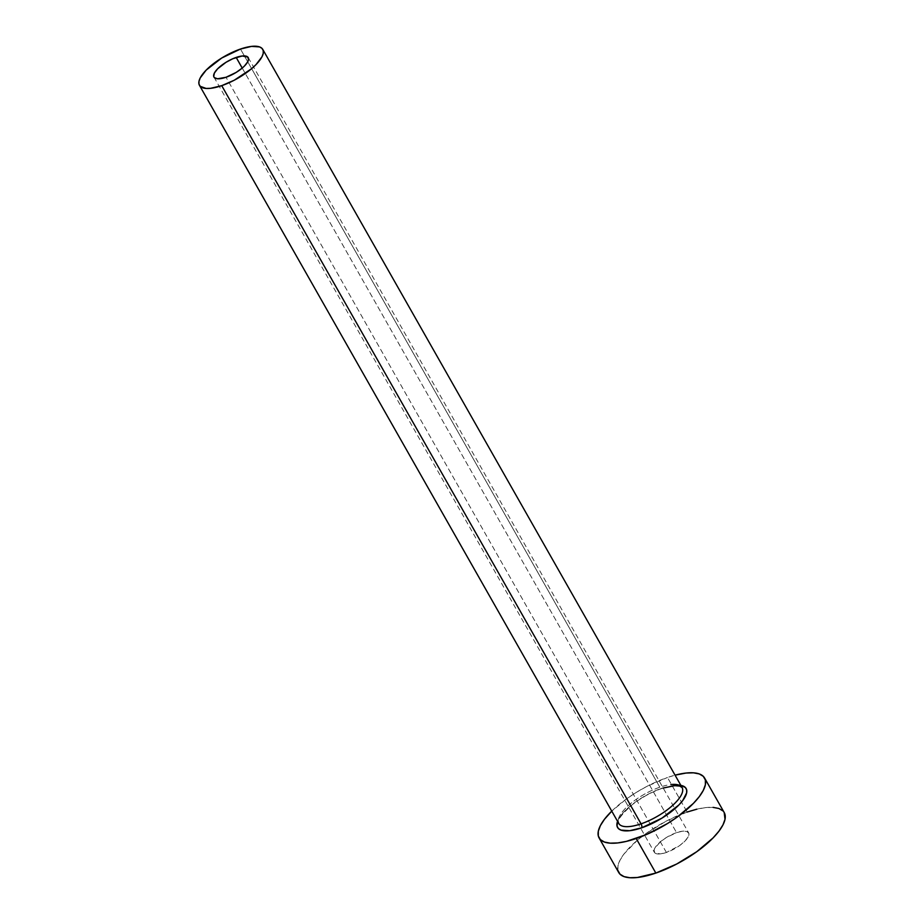 <?xml version="1.0" encoding="UTF-8"?>
<svg xmlns="http://www.w3.org/2000/svg" width="924" height="924" viewBox="0 0 924 924"><rect width="100%" height="100%" fill="white"/><g stroke="black" fill="none" stroke-linecap="round" stroke-linejoin="round"><path stroke-width="0.69" stroke-dasharray="4.62 3.46" d="M666.4 852.471L226.022 77.27L666.4 852.471L660.383 853.915L654.746 852.829L654.088 850.115L654.758 848.29L660.394 841.81L666.412 837.49L676.564 832.639A19.716 6.942 -29.6 0 0 654.342 852.298A19.716 6.942 -29.6 0 0 666.4 852.471A19.716 6.942 -29.6 0 0 688.623 832.813A19.716 6.942 -29.6 0 0 676.564 832.639L682.582 831.196L686.902 831.485L688.877 833.46L688.207 836.821L684.996 841.059L679.717 845.518L666.4 852.471M242.227 68.064L676.564 832.639L242.227 68.064M662.011 788.16L648.44 794.051L635.377 802.078L624.832 810.995L621.02 815.372L617.567 821.332A39.432 13.872 150.4 0 1 662.011 788.16L674.035 785.284L680.861 785.377M682.097 787.548A36.406 12.809 -29.6 0 0 659.828 787.213A36.406 12.809 -29.6 0 0 618.329 822.337M659.828 787.213L240.483 49.041L659.828 787.213A36.406 12.809 -29.6 0 0 618.791 823.503C620.351 822.938 611.919 822.903 632.374 804.608C641.429 797.585 651.177 792.238 661.596 788.553L663.189 788.033M724.231 812.589A60.672 21.344 -29.6 0 0 687.121 812.034L667.486 777.477A60.672 21.344 150.4 0 1 675.063 775.167L667.486 777.477L687.121 812.034A60.672 21.344 -29.6 0 0 618.734 872.522M611.769 811.122A60.672 21.344 150.4 0 1 667.486 777.477L646.592 786.543L636.255 792.422L626.507 798.89L611.769 811.122M724.185 812.496L722.961 810.937M713.074 807.38L705.624 807.611L696.858 809.181M687.121 812.034L666.227 821.113L646.142 833.448L637.375 840.263L624.046 853.903L620.016 860.198L617.948 865.811L617.948 870.535M213.964 77.085L654.342 852.298M248.244 57.611L688.623 832.813"/><path stroke-width="1.39" d="M226.022 77.27A19.716 6.942 150.4 0 1 213.964 77.085A19.716 6.942 150.4 0 1 236.186 57.427L242.227 68.064L236.174 72.407L226.022 77.27L217.579 78.783L214.368 77.628L213.698 76.438L214.38 73.077L217.59 68.85L226.034 62.289L232.825 58.732L242.203 55.994L247.84 57.069L248.498 59.794L247.828 61.619L244.617 65.847L242.192 68.087L236.186 57.427A19.716 6.942 150.4 0 1 248.244 57.611A19.716 6.942 150.4 0 1 226.022 77.27M618.329 822.337A36.406 12.809 -29.6 0 0 641.06 823.838A3.038 1.34 -108.9 0 1 641.683 827.823A39.432 13.872 150.4 0 1 617.567 821.332L617.047 826.171L618.387 828.551L621.009 830.122L629.66 830.711L641.683 827.823A3.038 1.34 71.1 0 0 641.06 823.838A36.406 12.809 -29.6 0 0 682.097 787.548L262.751 49.365A36.406 12.809 150.4 0 1 221.725 85.655L641.06 823.838L221.725 85.655A36.406 12.809 150.4 0 1 199.457 85.32A36.406 12.809 150.4 0 1 240.483 49.041A36.406 12.809 150.4 0 1 262.751 49.365M599.099 837.964L618.734 872.522A60.672 21.344 -29.6 0 0 655.844 873.076A60.672 21.344 -29.6 0 0 724.231 812.589L704.596 778.031A60.672 21.344 150.4 0 1 636.209 838.507L655.844 873.076L636.209 838.507A60.672 21.344 150.4 0 1 599.099 837.964A60.672 21.344 150.4 0 1 611.769 811.122L604.423 819.334L600.381 825.629L598.313 831.242L598.313 835.966L600.369 839.616L604.4 842.041L610.256 843.162L617.706 842.942L626.472 841.36L646.557 834.488L667.44 823.573L677.188 817.105L693.416 803.372L699.283 796.65L703.314 790.355L705.382 784.742L705.382 780.018L703.326 776.368L699.295 773.942L693.439 772.822L685.989 773.053L675.063 775.167A60.672 21.344 150.4 0 1 704.596 778.031M680.861 785.377L685.308 787.444L686.648 789.812L686.648 792.873L682.674 800.623L678.863 804.989L661.988 818.121L641.683 827.823A39.432 13.872 150.4 0 0 680.838 802.864A39.432 13.872 150.4 0 0 679.048 785.146M617.948 870.535L620.004 874.173L624.035 876.61L629.891 877.731L637.341 877.5L655.844 873.076L676.738 863.998L696.823 851.662L713.051 837.941L718.918 831.207L722.949 824.913L725.017 819.299L724.185 812.496M722.961 810.937L718.93 808.5L713.074 807.38M696.858 809.181L687.121 812.034M199.457 85.32L618.791 823.503A36.406 12.809 -29.6 0 0 641.06 823.838A36.406 12.809 -29.6 0 0 682.559 788.715A36.406 12.809 -29.6 0 0 670.974 784.557M240.483 49.041L221.748 58.004L206.156 70.12L200.219 77.928L198.983 81.3L198.983 84.13L200.208 86.313L206.144 88.45L210.614 88.311L221.725 85.655L234.257 80.215L251.571 68.722L256.04 64.576L261.989 56.768L263.225 53.396L263.225 50.566L261.989 48.371L259.575 46.916L251.582 46.385L240.483 49.041M682.097 787.548L679.752 786.081L674.763 785.677L663.189 788.033"/></g></svg>
